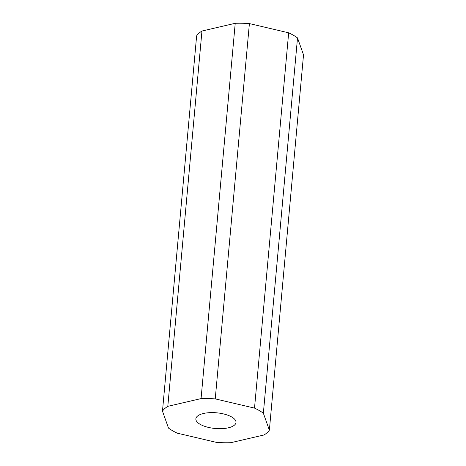 <?xml version="1.0" encoding="UTF-8"?>
<svg xmlns="http://www.w3.org/2000/svg" width="466" height="466" viewBox="0 0 466 466"><rect width="100%" height="100%" fill="white"/><g stroke="black" fill="none" stroke-linecap="round" stroke-linejoin="round"><path stroke-width="0.7" d="M228.328 427.817A20.149 7.87 5.2 0 1 206.828 426.99A20.149 7.87 5.2 0 1 195.86 418.823A20.149 7.87 5.2 0 1 203.52 413.482A20.149 7.87 5.2 0 1 225.02 414.309A20.149 7.87 5.2 0 1 235.988 422.476A20.149 7.87 5.2 0 1 228.328 427.817M162.477 411.14L196.635 35.841A55.367 21.634 5.2 0 1 201.959 31.024L235.225 23.3A55.367 21.634 5.2 0 1 249.397 23.591L288.664 32.806A55.367 21.634 5.2 0 1 297.512 37.921L303.523 54.86L269.365 430.159A55.367 21.634 5.2 0 1 264.041 434.976L230.775 442.7A55.367 21.634 5.2 0 1 216.603 442.409L177.336 433.194A55.367 21.634 5.2 0 1 168.488 428.079L162.477 411.14A55.367 21.634 5.2 0 1 167.807 406.323L201.067 398.599A55.367 21.634 5.2 0 1 215.24 398.89L254.512 408.105A55.367 21.634 5.2 0 1 263.36 413.214L269.365 430.159M215.24 398.89L249.397 23.591M288.664 32.806L254.512 408.105M263.36 413.214L297.512 37.921M167.807 406.323L201.959 31.024M235.225 23.3L201.067 398.599"/></g></svg>

